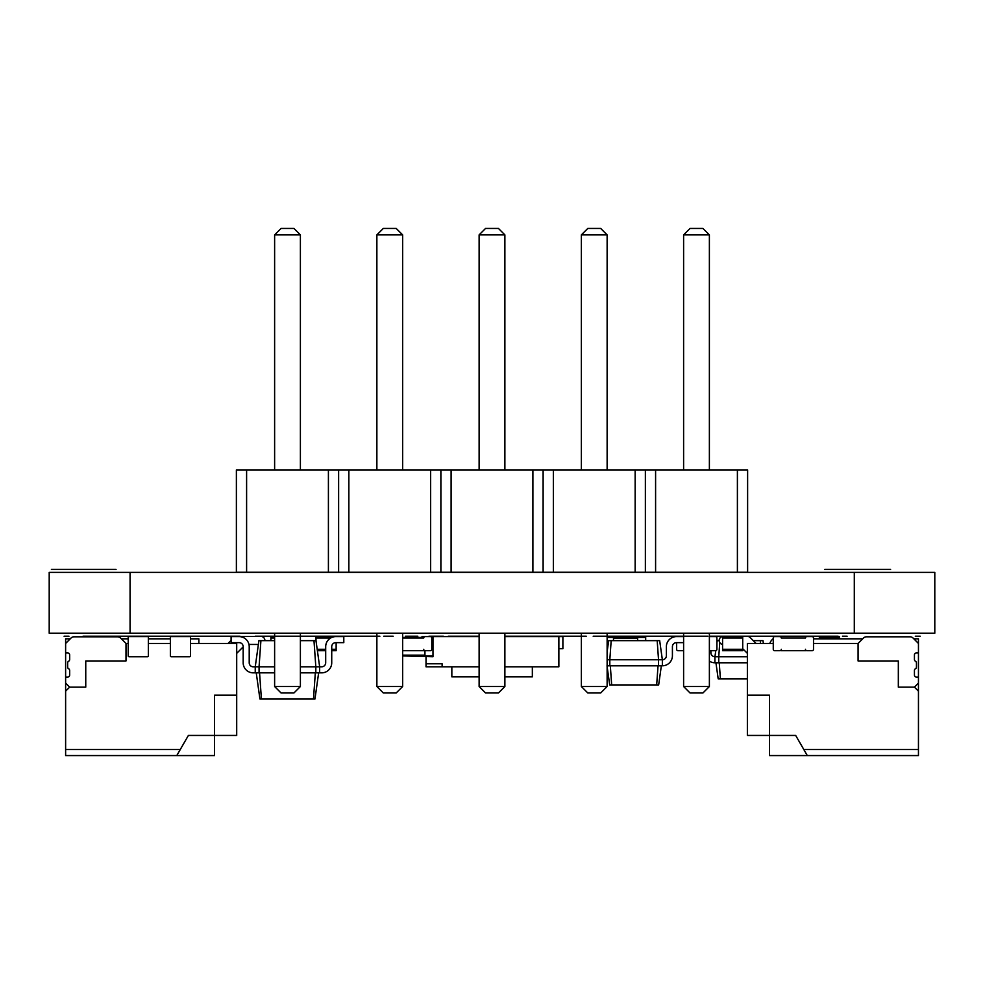 <?xml version="1.0" encoding="UTF-8"?>
<svg xmlns="http://www.w3.org/2000/svg" width="984" height="984" viewBox="0 0 984 984"><rect width="100%" height="100%" fill="white"/><g stroke="black" fill="none" stroke-linecap="round" stroke-linejoin="round"><path stroke-width="1.48" d="M676.648 642.65L676.648 649.292A1.414 1.414 0 0 0 678.062 650.707L683.29 650.707A1.414 1.414 0 0 0 683.609 650.67M709.378 636.931A1.414 1.414 0 0 1 710.264 636.611L715.491 636.611A1.414 1.414 0 0 1 716.905 638.026L716.905 649.292A1.414 1.414 0 0 1 715.491 650.707L710.264 650.707A1.414 1.414 0 0 1 709.378 650.387M260.908 640.645L259.063 666.808L255.237 666.808L258.915 640.645L274.622 640.645M300.391 640.645L315.975 640.645L319.652 666.808L319.652 672.847L315.827 672.847L315.827 666.808L321.657 666.808A4.022 4.022 0 0 0 325.692 662.786L325.692 646.673A10.061 10.061 0 0 1 335.753 636.611L343.797 636.611L343.797 642.65L335.753 642.65A4.022 4.022 0 0 0 331.731 646.673L331.731 662.786A10.061 10.061 0 0 1 321.657 672.847L319.652 672.847M313.982 640.645L315.827 666.808L300.391 666.808M253.232 666.808A4.022 4.022 0 0 1 249.21 662.786A4.022 4.022 0 0 0 253.232 666.808L255.237 666.808L255.237 672.847L259.063 672.847L259.063 666.808L274.622 666.808M259.063 672.847L274.622 672.847M300.391 672.847L315.827 672.847M249.21 646.673L249.21 662.786L249.21 646.673A10.061 10.061 0 0 0 239.137 636.611L231.092 636.611L231.092 642.65L239.137 642.65A4.022 4.022 0 0 1 243.171 646.673L243.171 662.786A10.061 10.061 0 0 0 253.232 672.847L255.237 672.847M239.137 642.65A4.022 4.022 0 0 1 243.171 646.673L243.171 662.786M321.657 666.808A4.022 4.022 0 0 0 325.692 662.786L325.692 646.673L325.692 662.786A4.022 4.022 0 0 1 321.657 666.808M335.753 642.65A4.022 4.022 0 0 0 331.731 646.673L331.731 662.786L331.731 646.673A4.022 4.022 0 0 1 335.753 642.65M256.246 672.847L259.924 699.009L314.966 699.009L318.644 672.847M259.567 672.847L261.412 699.009M315.323 672.847L313.49 699.009M126.001 643.462L126.001 660.965L85.756 660.965L85.756 687.139L69.655 687.139L65.621 683.105L65.621 677.066L67.638 677.066A2.017 2.017 0 0 0 69.655 675.061L69.655 670.498A2.017 2.017 0 0 0 68.646 668.751A2.017 2.017 0 0 1 67.638 667.004L67.638 662.982A2.017 2.017 0 0 1 68.646 661.236A2.017 2.017 0 0 0 69.655 659.489L69.655 654.926A2.017 2.017 0 0 0 67.638 652.921L65.621 652.921L65.621 643.462L71.082 637.989A4.022 4.022 0 0 1 73.935 636.82L117.699 636.82A4.022 4.022 0 0 1 120.54 637.989L126.001 643.462L128.215 643.462M227.993 643.462L231.092 640.363L227.993 643.462M235.447 636.611A4.022 4.022 0 0 1 236.701 636.414L260.858 636.414A4.022 4.022 0 0 1 264.88 640.645M258.386 644.459L248.964 644.459L258.386 644.459M243.171 646.894L236.701 653.364M236.701 636.414L260.858 636.414M65.621 643.462L65.621 638.825L70.258 638.825L71.082 637.989M73.935 636.82L117.699 636.82M176.776 755.564L214.561 755.564L214.561 735.442L236.701 735.442L236.701 695.184L214.561 695.184L214.561 735.442L188.399 735.442L180.269 749.525L65.621 749.525L65.621 755.564L176.776 755.564L180.269 749.525M69.655 687.139L65.621 691.162L65.621 749.525M65.621 691.162L65.621 683.105M65.621 677.066L65.621 652.921M198.866 643.462L198.866 638.825L190.49 638.825M170.367 638.825L148.35 638.825M128.215 638.825L121.376 638.825M236.701 695.184L236.701 643.462L190.49 643.462M170.367 643.462L148.35 643.462M336.134 642.65L336.134 650.707L331.731 650.707M330.612 638.026L316.012 638.026L316.012 640.879M316.012 638.026L316.012 636.611L336.134 636.611M325.692 650.707L317.389 650.707M246.603 469.958L246.603 572.208L236.381 572.208L236.381 469.958L747.619 469.958L747.619 572.208L737.397 572.208L737.397 469.958M246.603 572.208L328.41 572.208L328.41 469.958M328.41 572.208L737.397 572.208M338.631 572.208L338.631 469.958M348.853 572.208L348.853 469.958M430.648 572.208L430.648 469.958M440.881 572.208L440.881 469.958M451.103 572.208L451.103 469.958M532.898 572.208L532.898 469.958M543.119 572.208L543.119 469.958M553.352 572.208L553.352 469.958M635.147 572.208L635.147 469.958M645.369 572.208L645.369 469.958M655.59 572.208L655.59 469.958M300.391 633.192L300.391 686.524L274.622 686.524L274.622 633.192M402.641 633.192L402.641 686.524L376.872 686.524L376.872 633.192M504.878 633.192L504.878 686.524L479.122 686.524L479.122 633.192M709.378 633.192L709.378 686.524L683.609 686.524L683.609 633.192M581.359 633.192L581.359 686.524L607.128 686.524L607.128 633.192M274.622 469.958L274.622 234.868L281.067 228.436L293.945 228.436L300.391 234.868L274.622 234.868M300.391 469.958L300.391 234.868M376.872 469.958L376.872 234.868L383.317 228.436L396.195 228.436L402.641 234.868L376.872 234.868M402.641 469.958L402.641 234.868M479.122 469.958L479.122 234.868L485.555 228.436L498.445 228.436L504.878 234.868L479.122 234.868M504.878 469.958L504.878 234.868M683.609 469.958L683.609 234.868L690.055 228.436L702.933 228.436L709.378 234.868L683.609 234.868M709.378 469.958L709.378 234.868M607.128 469.958L607.128 234.868L581.359 234.868L587.805 228.436L600.683 228.436L607.128 234.868M581.359 469.958L581.359 234.868M274.622 686.524L281.067 692.97L293.945 692.97L300.391 686.524M376.872 686.524L383.317 692.97L396.195 692.97L402.641 686.524M479.122 686.524L485.555 692.97L498.445 692.97L504.878 686.524M683.609 686.524L690.055 692.97L702.933 692.97L709.378 686.524M607.128 686.524L600.683 692.97L587.805 692.97L581.359 686.524M514.226 636.611L532.344 636.574M473.981 636.611L451.841 636.574M451.841 666.808L451.841 676.869L479.122 676.869M504.878 676.869L532.344 676.869L532.344 666.808M742.711 649.292L742.711 650.707L722.576 650.707L722.576 636.611L742.711 636.611L742.711 649.292L722.576 649.292M607.128 651.74L608.69 640.645L659.674 640.645L662.355 659.76L662.355 665.799L658.53 665.799L658.53 659.76L662.355 659.76A4.022 4.022 0 0 0 666.377 655.738L666.377 646.673A10.061 10.061 0 0 1 676.451 636.611L683.609 636.611M611.175 640.645L609.822 659.76L658.53 659.76L657.189 640.645M607.128 659.76L609.822 659.76L609.822 665.799L658.53 665.799M607.128 665.799L609.822 665.799M662.355 659.76A4.022 4.022 0 0 0 666.377 655.738L666.377 646.673M683.609 642.65L676.451 642.65A4.022 4.022 0 0 0 672.416 646.673L672.416 655.738A10.061 10.061 0 0 1 662.355 665.799M676.451 642.65A4.022 4.022 0 0 0 672.416 646.673L672.416 655.738M607.005 665.799L609.699 684.926L658.665 684.926L661.346 665.799M610.326 665.799L611.667 684.926M658.025 665.799L656.685 684.926M504.878 666.808L558.863 666.808L558.863 636.611L562.885 636.611L562.885 648.69L558.863 648.69M422.001 637.423L422.001 636.611L479.122 636.611M426.023 663.782L426.023 666.808L442.123 666.808L442.123 663.782L426.023 663.782L426.023 656.746M479.122 666.808L442.123 666.808M558.863 636.611L504.878 636.611M813.51 638.026L813.51 649.292A1.414 1.414 0 0 1 812.107 650.707L806.868 650.707A1.414 1.414 0 0 1 805.466 649.292L805.466 650.707L781.308 650.707L781.308 649.292A1.414 1.414 0 0 1 779.906 650.707L774.666 650.707A1.414 1.414 0 0 1 773.264 649.292L773.264 638.026A1.414 1.414 0 0 1 774.666 636.611L779.906 636.611A1.414 1.414 0 0 1 781.308 638.026L805.466 638.026A1.414 1.414 0 0 1 806.868 636.611L812.107 636.611A1.414 1.414 0 0 1 813.51 638.026M607.128 636.611L613.487 636.611L607.128 636.611M607.128 637.423L613.487 637.423L613.487 636.611M637.644 636.611L645.689 636.611L637.644 636.611L637.644 637.423L613.487 637.423L613.487 640.645M645.689 636.611L645.689 637.423L637.644 637.423L637.644 640.645M645.689 637.423L645.689 640.645M432.985 636.611L432.985 656.746L402.641 655.934M424.94 650.695L424.94 655.934L432.985 655.934M423.87 637.423L402.641 637.423M274.622 636.611L270.883 636.611L270.883 640.645M753.264 640.645L760.288 640.645L760.484 643.462M719.759 642.49L718.75 656.746L747.373 656.746M760.288 640.645L762.981 640.645L763.375 643.462M716.905 642.712L717.188 640.645L719.206 640.645M715.786 650.67L714.925 656.746L718.75 656.746L718.75 662.786L747.373 662.786M710.903 650.707L710.903 652.712A4.022 4.022 0 0 0 714.925 656.746A4.022 4.022 0 0 1 710.903 652.712A4.022 4.022 0 0 0 714.925 656.746L714.925 662.786L718.75 662.786M719.255 662.786L720.386 678.886L747.373 678.886M769.808 643.462A10.061 10.061 0 0 1 773.264 638.653M779.34 636.611L780.349 636.685M709.378 661.113A10.061 10.061 0 0 0 714.925 662.786M715.934 662.786L718.197 678.886L720.386 678.886M918.453 643.462L918.453 638.825L913.829 638.825L912.992 637.989A4.022 4.022 0 0 0 910.151 636.82L866.387 636.82A4.022 4.022 0 0 0 863.534 637.989L858.073 643.462L858.073 660.965L898.331 660.965L898.331 687.139L914.431 687.139L918.453 683.105L918.453 677.066L916.448 677.066A2.017 2.017 0 0 1 914.431 675.061L914.431 670.498A2.017 2.017 0 0 1 915.44 668.751A2.017 2.017 0 0 0 916.448 667.004L916.448 662.982A2.017 2.017 0 0 0 915.44 661.236A2.017 2.017 0 0 1 914.431 659.489L914.431 654.926A2.017 2.017 0 0 1 916.448 652.921L918.453 652.921L918.453 643.462L912.992 637.989M750.226 637.595L756.081 643.462L750.226 637.595A4.022 4.022 0 0 0 747.373 636.414L723.228 636.414A4.022 4.022 0 0 0 719.206 640.117A4.022 4.022 0 0 0 722.576 644.409M747.373 636.414L723.228 636.414M742.711 648.69L747.373 653.364M910.151 636.82L866.387 636.82M769.513 755.564L769.513 695.184L747.373 695.184L747.373 735.442L795.675 735.442L803.817 749.525L918.453 749.525L918.453 755.564L769.513 755.564M918.453 749.525L918.453 683.105M918.453 677.066L918.453 652.921M813.51 638.825L862.71 638.825M747.373 695.184L747.373 643.462L773.264 643.462M813.51 643.462L858.073 643.462M918.453 691.162L914.431 687.139M807.298 755.564L803.817 749.525M190.49 655.934L190.49 637.423L190.49 655.934A0.799 0.799 0 0 1 189.691 656.746L171.167 656.746L189.691 656.746M189.691 636.611L171.167 636.611L189.691 636.611A0.799 0.799 0 0 1 190.49 637.423M171.167 636.611A0.799 0.799 0 0 0 170.367 637.423L170.367 655.934A0.799 0.799 0 0 0 171.167 656.746M170.367 637.423L170.367 655.934M148.35 655.934L148.35 637.423L148.35 655.934A0.799 0.799 0 0 1 147.538 656.746L129.027 656.746L147.538 656.746M147.538 636.611L129.027 636.611L147.538 636.611A0.799 0.799 0 0 1 148.35 637.423M129.027 636.611A0.799 0.799 0 0 0 128.215 637.423L128.215 655.934A0.799 0.799 0 0 0 129.027 656.746M128.215 637.423L128.215 655.934M839.475 638.026L819.352 638.026L819.352 636.611L839.475 636.611L839.475 638.825M819.352 638.026L819.352 638.825M402.641 638.026L423.723 638.026A1.414 1.414 0 0 1 425.137 636.611L430.365 636.611A1.414 1.414 0 0 1 431.779 638.026L431.779 649.292A1.414 1.414 0 0 1 430.365 650.707L425.137 650.707A1.414 1.414 0 0 1 423.723 649.292L423.723 650.707L402.641 650.707M552.516 636.217L569.453 636.217L552.516 636.217M660.276 636.217L677.213 636.217L660.276 636.217M709.378 636.217L728.049 636.217L709.378 636.217M683.609 636.217L607.128 636.217L683.609 636.217M575.886 636.217L581.359 636.217L575.886 636.217M618.973 636.217L628.887 636.217L618.973 636.217M721.063 636.217L743.498 636.217L721.063 636.217M82.988 636.217L167.563 636.217L82.988 636.217M711.912 636.217C708.812 636.217 708.812 636.217 711.912 636.217L768.27 636.217C771.37 636.217 771.37 636.217 768.27 636.217L711.912 636.217M308.546 636.217L313.195 636.217L308.546 636.217M339.136 636.217L343.785 636.217L339.136 636.217M811.886 636.217L816.536 636.217L811.886 636.217M842.476 636.217L847.126 636.217L842.476 636.217M512.676 636.217L517.326 636.217L512.676 636.217M543.266 636.217L547.916 636.217L543.266 636.217M448.175 636.217L479.122 636.217L448.175 636.217M504.878 636.217L581.359 636.217L504.878 636.217M621.224 636.217C618.124 636.217 618.124 636.217 621.224 636.217L629.908 636.217C633.007 636.217 633.007 636.217 629.908 636.217L621.224 636.217C618.124 636.217 618.124 636.217 621.224 636.217L629.908 636.217C633.007 636.217 633.007 636.217 629.908 636.217L621.224 636.217M443.378 636.217L428.889 636.217L443.378 636.217M376.872 636.217L300.391 636.217L376.872 636.217M263.417 636.217L268.066 636.217L263.417 636.217M711.506 636.217L768.27 636.217C771.37 636.217 771.37 636.217 768.27 636.217L711.506 636.217M744.211 636.217L838.147 636.217C841.431 636.217 841.431 636.217 838.147 636.217L744.211 636.217M235.151 636.217L145.927 636.217C142.643 636.217 142.643 636.217 145.927 636.217L235.151 636.217M915.292 636.217L920.212 636.217L915.292 636.217M64.071 636.217L68.991 636.217L64.071 636.217M744.015 636.217L838.147 636.217C841.431 636.217 841.431 636.217 838.147 636.217L744.015 636.217M145.927 636.217C142.643 636.217 142.643 636.217 145.927 636.217L240.071 636.217L145.927 636.217M274.622 636.217L255.237 636.217C252.138 636.217 252.138 636.217 255.237 636.217L274.622 636.217L255.237 636.217C252.138 636.217 252.138 636.217 255.237 636.217L319.652 636.217C322.752 636.217 322.752 636.217 319.652 636.217L300.391 636.217L319.652 636.217C322.752 636.217 322.752 636.217 319.652 636.217L300.391 636.217M330.12 636.217L351.386 636.217L330.12 636.217M608.014 636.217L660.35 636.217C663.45 636.217 663.45 636.217 660.35 636.217L607.128 636.217L660.35 636.217C663.45 636.217 663.45 636.217 660.35 636.217L608.014 636.217M787.2 636.217C784.1 636.217 784.1 636.217 787.2 636.217L799.574 636.217C802.673 636.217 802.673 636.217 799.574 636.217L787.2 636.217C784.1 636.217 784.1 636.217 787.2 636.217L799.574 636.217C802.673 636.217 802.673 636.217 799.574 636.217L787.2 636.217M121.561 636.217L126.21 636.217L121.561 636.217M150.54 636.217L155.189 636.217L150.54 636.217M163.701 636.217L168.35 636.217L163.701 636.217M192.692 636.217L197.341 636.217L192.692 636.217M408.52 636.217C405.42 636.217 405.42 636.217 408.52 636.217L417.204 636.217C420.303 636.217 420.303 636.217 417.204 636.217L408.52 636.217C405.42 636.217 405.42 636.217 408.52 636.217L417.204 636.217C420.303 636.217 420.303 636.217 417.204 636.217L408.52 636.217M715.11 636.217L719.759 636.217L715.11 636.217M745.712 636.217L750.349 636.217L745.712 636.217M405.469 636.217C402.37 636.217 402.37 636.217 405.469 636.217L417.831 636.217C420.943 636.217 420.943 636.217 417.831 636.217L405.469 636.217C402.37 636.217 402.37 636.217 405.469 636.217L417.831 636.217C420.943 636.217 420.943 636.217 417.831 636.217L405.469 636.217M294.13 636.217L267.771 636.217L294.13 636.217M560.327 636.217L586.279 636.217L560.327 636.217M593.168 636.217L626.525 636.217L593.168 636.217M356.171 636.217L379.886 636.217L356.171 636.217M384.633 636.217L392.247 636.217L384.633 636.217M650.486 636.217L675.418 636.217L650.486 636.217M681.912 636.217L707.865 636.217L681.912 636.217M714.753 636.217L748.16 636.217L714.753 636.217M730.768 636.217L740.374 636.217L730.768 636.217M383.76 636.217L393.169 636.217L383.76 636.217M835.109 569.392L890.606 569.392L835.109 569.392M98.08 569.392L77.465 569.392L98.08 569.392M77.035 569.392L101.327 569.392L77.035 569.392M51.402 569.392L116.075 569.392L51.402 569.392M109.384 569.392L57.22 569.392L109.384 569.392M83.8 569.392L75.559 569.392L83.8 569.392M93.517 569.392L57.22 569.392L93.517 569.392M861.418 569.392L824.703 569.392L861.418 569.392M854.296 633.192L934.8 633.192L934.8 572.405L854.296 572.405L854.296 633.192L49.2 633.192L49.2 572.405L854.296 572.405M49.2 572.405L49.2 633.192M336.134 649.292L331.731 649.292M325.692 649.292L317.192 649.292M742.711 638.026L722.576 638.026M613.487 638.222L637.644 638.222M432.985 637.423L431.644 637.423M424.94 655.135L402.641 655.135M270.883 638.026L274.622 638.026M130.072 572.405L130.072 633.192"/></g></svg>
